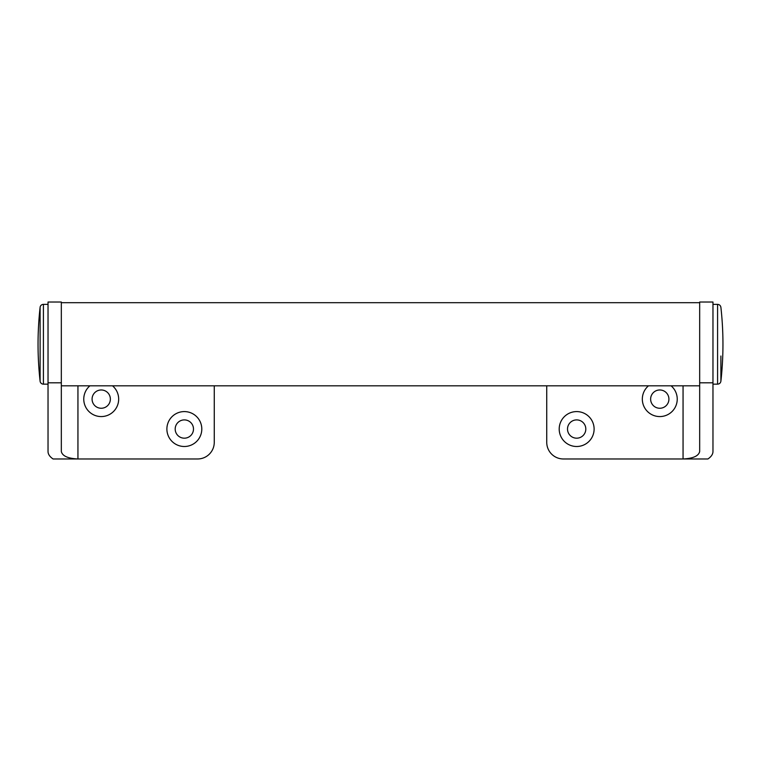<?xml version="1.0" encoding="UTF-8"?>
<svg xmlns="http://www.w3.org/2000/svg" width="761" height="761" viewBox="0 0 761 761"><rect width="100%" height="100%" fill="white"/><g stroke="black" fill="none" stroke-linecap="round" stroke-linejoin="round"><path stroke-width="1.14" d="M89.912 385.817A17.455 17.455 0 0 0 101.223 416.571A17.455 17.455 0 0 0 112.523 385.817M101.223 389.974A9.142 9.142 0 0 0 92.081 399.116A9.142 9.142 0 0 0 101.223 408.257A9.142 9.142 0 0 0 110.364 399.116A9.142 9.142 0 0 0 101.223 389.974M184.343 411.587A17.455 17.455 0 0 0 166.887 429.042A17.455 17.455 0 0 0 184.343 446.498A17.455 17.455 0 0 0 201.798 429.042A17.455 17.455 0 0 0 184.343 411.587M184.343 419.901A9.142 9.142 0 0 0 175.192 429.042A9.142 9.142 0 0 0 184.343 438.184A9.142 9.142 0 0 0 193.484 429.042A9.142 9.142 0 0 0 184.343 419.901M61.327 382.802L61.327 451.52C62.383 456.01 67.919 458.493 77.945 458.969L53.07 458.969C49.75 456.705 48.067 454.231 48.029 451.52L48.029 302.031L61.327 302.031L61.327 382.802L48.029 382.802M214.26 385.817L214.26 442.341A16.628 16.628 0 0 1 197.641 458.969L77.945 458.969L77.945 385.817M671.088 385.817A17.455 17.455 0 0 1 659.777 416.571A17.455 17.455 0 0 1 648.477 385.817M659.777 408.257A9.142 9.142 0 0 1 650.636 399.116A9.142 9.142 0 0 1 659.777 389.974A9.142 9.142 0 0 1 668.919 399.116A9.142 9.142 0 0 1 659.777 408.257M576.657 446.498A17.455 17.455 0 0 1 559.202 429.042A17.455 17.455 0 0 1 576.657 411.587A17.455 17.455 0 0 1 594.113 429.042A17.455 17.455 0 0 1 576.657 446.498M576.657 438.184A9.142 9.142 0 0 1 567.516 429.042A9.142 9.142 0 0 1 576.657 419.901A9.142 9.142 0 0 1 585.808 429.042A9.142 9.142 0 0 1 576.657 438.184M699.673 382.802L699.673 451.52C698.617 456.01 693.081 458.493 683.055 458.969L707.93 458.969C711.25 456.705 712.933 454.231 712.971 451.52L712.971 302.031L699.673 302.031L699.673 382.802L712.971 382.802M546.74 385.817L546.74 442.341A16.628 16.628 0 0 0 563.359 458.969L683.055 458.969L683.055 385.817M40.105 381.204L40.105 307.32A332.471 332.471 0 0 0 40.105 381.204A3.329 3.329 0 0 0 43.415 384.153L48.029 384.153M40.105 307.32A3.329 3.329 0 0 1 43.415 304.362L43.415 384.153M48.029 304.362L43.415 304.362M720.895 356.015L720.895 381.204A332.471 332.471 0 0 0 720.895 307.32C720.534 305.494 719.44 304.514 717.585 304.362L717.585 384.153L712.971 384.153M699.673 302.697L61.327 302.697M699.673 385.817L61.327 385.817M712.971 304.362L717.585 304.362M720.895 381.204C720.534 383.021 719.44 384.01 717.585 384.153"/></g></svg>
